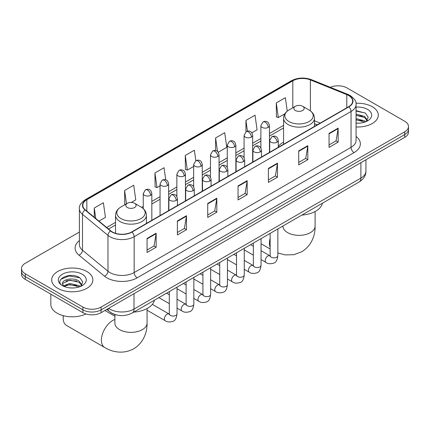 <?xml version="1.0" encoding="UTF-8"?>
<svg xmlns="http://www.w3.org/2000/svg" width="430" height="430" viewBox="0 0 430 430"><rect width="100%" height="100%" fill="white"/><g stroke="black" fill="none" stroke-linecap="round" stroke-linejoin="round"><path stroke-width="0.64" d="M283.58 142.179A22.736 13.126 0 0 0 278.285 146.431M317.184 124.867L314.464 123.765M115.589 314.722A12.868 7.428 180 0 1 110.392 312.287M79.389 232.039L25.268 263.284A12.868 7.428 0 0 0 21.5 268.535L21.5 274.141A12.868 7.428 0 0 0 25.268 279.392L82.899 312.664A12.868 7.428 0 0 0 101.098 312.664L404.732 137.369A12.868 7.428 0 0 0 408.5 132.112L408.5 129.312A12.868 7.428 0 0 1 404.732 134.563A12.868 7.428 0 0 0 408.5 129.312L408.5 126.511A12.868 7.428 0 0 0 404.732 121.255L347.101 87.983A12.868 7.428 0 0 0 330.278 87.29M21.5 268.535A12.868 7.428 0 0 0 25.268 273.786L82.899 307.063A12.868 7.428 0 0 0 101.098 307.063L101.098 309.863L404.732 134.563L101.098 309.863A12.868 7.428 0 0 1 82.899 309.863A12.868 7.428 0 0 0 101.098 309.863L101.098 312.664M25.268 273.786L25.268 276.592L82.899 309.863L25.268 276.592A12.868 7.428 0 0 1 21.5 271.335A12.868 7.428 0 0 0 25.268 276.592L25.268 279.392M372.272 106.721A20.592 11.889 0 0 0 355.986 103.281A20.592 11.889 0 0 1 372.272 106.721A20.592 11.889 0 0 1 378.303 115.127A20.592 11.889 0 0 0 372.272 106.721M86.844 271.513A20.592 11.889 0 0 0 64.403 268.933A20.592 11.889 0 0 0 51.697 279.919A20.592 11.889 0 0 0 57.727 288.326A20.592 11.889 0 0 0 80.163 290.9A20.592 11.889 0 0 0 92.875 279.919A20.592 11.889 0 0 0 86.844 271.513A20.592 11.889 0 0 0 64.403 268.933A20.592 11.889 0 0 0 51.697 279.919A20.592 11.889 0 0 0 57.727 288.326A20.592 11.889 0 0 0 80.163 290.9A20.592 11.889 0 0 0 92.875 279.919A20.592 11.889 0 0 0 86.844 271.513M348.617 95.514A13.728 7.923 180 0 1 352.638 101.114A13.728 7.923 180 0 1 348.617 106.721L131.736 231.931A13.728 7.923 180 0 1 110.784 230.878L85.301 209.861A13.728 7.923 180 0 1 82.818 205.32A13.728 7.923 180 0 1 86.838 199.713L292.808 80.797A13.728 7.923 180 0 1 310.39 79.91L346.784 94.621A13.728 7.923 180 0 1 348.617 95.514M348.859 95.374A14.072 8.122 0 0 0 346.978 94.46L310.584 79.749A14.072 8.122 0 0 0 292.567 80.657L86.597 199.574A14.072 8.122 0 0 0 85.022 209.974L110.505 230.991A14.072 8.122 0 0 0 131.978 232.071L348.859 106.86A14.072 8.122 0 0 0 348.859 95.374M147.055 238.467L147.055 252.475L156.154 247.223L156.154 233.21L147.055 238.467M147.055 249.991L154.064 245.944L156.117 233.678A3.429 1.983 -120 0 0 156.154 233.21M154.004 245.981L156.154 247.223M177.386 220.955L177.386 234.963L186.486 229.711L186.486 215.699L177.386 220.955M177.386 232.479L184.395 228.432L186.448 216.166A3.429 1.983 -120 0 0 186.486 215.699M184.336 228.47L186.486 229.711M207.722 203.444L207.722 217.451L216.822 212.2L216.822 198.187L207.722 203.444M207.722 214.968L214.731 210.92L216.784 198.655A3.429 1.983 -120 0 0 216.822 198.187M214.667 210.953L216.822 212.2M329.052 133.391L329.052 147.404L338.152 142.147L338.152 128.14L329.052 133.391M329.052 144.915L336.061 140.868L338.114 128.602A3.429 1.983 -120 0 0 338.152 128.14M335.997 140.906L338.152 142.147M298.716 150.903L298.716 164.916L307.815 159.659L307.815 145.652L298.716 150.903M298.716 162.427L305.725 158.38L307.783 146.114A3.429 1.983 -120 0 0 307.815 145.652M305.665 158.417L307.815 159.659M268.385 168.415L268.385 182.427L277.484 177.171L277.484 163.163L268.385 168.415M268.385 179.939L275.394 175.897L277.447 163.626A3.429 1.983 -120 0 0 277.484 163.163M275.334 175.929L277.484 177.171M238.053 185.927L238.053 199.939L247.153 194.688L247.153 180.675L238.053 185.927M238.053 197.456L245.062 193.409L247.116 181.143A3.429 1.983 -120 0 0 247.153 180.675M244.998 193.441L247.153 194.688M356.067 126.974A20.592 11.889 0 0 0 378.303 115.127A20.592 11.889 0 0 1 356.067 126.974M101.098 307.063L404.732 131.763A12.868 7.428 0 0 0 408.5 126.511M131.311 202.439L135.762 199.869L133.708 185.228L124.609 190.485L124.754 204.406M98.954 221.117L105.431 217.381L103.377 202.74L94.278 207.996L94.278 217.263M218.241 152.252L226.76 147.329L224.707 132.693L215.607 137.944L215.607 150.554M251.846 132.849L257.092 129.817L255.038 115.181L245.939 120.432L245.939 131.816M287.262 111.15L285.369 97.669L276.27 102.92L276.42 116.847M165.738 179.804L164.04 167.716L154.94 172.968L155.09 186.894M195.849 160.718L194.376 150.204L185.276 155.456L185.421 169.382M185.276 155.456L187.329 170.097L193.661 166.437M187.329 170.097L185.276 169.329M215.607 137.944L217.505 151.462M245.939 120.432L247.444 131.161M276.27 102.92L278.328 117.557L284.907 113.762M278.328 117.557L276.27 116.793M154.94 172.968L156.993 187.609L160.057 185.841M156.993 187.609L154.94 186.84M125.162 204.556L124.609 204.352M124.609 190.485L126.479 203.799M94.278 207.996L95.745 218.478M356.067 123.055L358.625 123.184M356.067 118.605L364.57 120.846L365.704 121.755M356.067 119.717L364.774 122.098M356.067 114.154L364.57 116.396L367.354 120.244M356.067 115.267L364.57 117.508L367.134 120.534M356.067 123.147A13.986 8.073 0 0 0 367.602 120.835A13.986 8.073 0 0 0 367.602 109.419A13.986 8.073 0 0 0 356.067 107.108M366.037 121.615L368.225 117.315L365.457 113.138L356.067 110.639M356.067 111.074L365.263 113.009M356.067 115.519L362.167 116.283M356.067 119.97L362.167 120.733M295.383 110.483A5.149 2.972 0 0 0 302.661 110.483A5.149 2.972 0 0 0 302.661 106.28L309.052 109.972A14.185 8.191 0 0 1 309.052 121.556A14.185 8.191 0 0 1 288.992 121.556A14.185 8.191 0 0 1 288.992 109.972C285.498 112.047 283.692 114.805 283.58 118.239A15.442 8.917 0 0 0 288.1 124.544A15.442 8.917 0 0 0 304.929 126.479A15.442 8.917 0 0 0 314.464 118.239C314.351 114.805 312.546 112.047 309.052 109.972L302.661 106.28A5.149 2.972 0 0 0 295.383 106.28A5.149 2.972 0 0 0 295.383 110.483M301.855 215.075A23.591 13.62 0 0 0 322.446 203.186M63.36 315.695A16.087 9.288 120 0 0 63.183 318.098A16.087 9.288 120 0 0 66.516 325.462L104.737 347.526A16.087 9.288 -60 0 1 102.27 334.637A16.087 9.288 -60 0 1 112.778 320.463A16.087 9.288 -60 0 1 114.891 319.469M127.339 207.502A5.149 2.972 0 0 0 134.617 207.502A5.149 2.972 0 0 0 134.617 203.299L141.008 206.991A14.185 8.191 0 0 1 141.008 218.574A14.185 8.191 0 0 1 120.948 218.574A14.185 8.191 0 0 1 120.948 206.991C117.454 209.066 115.648 211.823 115.536 215.258A15.442 8.917 0 0 0 120.061 221.563A15.442 8.917 0 0 0 136.891 223.498A15.442 8.917 0 0 0 146.42 215.258C146.307 211.823 144.501 209.066 141.008 206.991L134.617 203.299A5.149 2.972 0 0 0 127.339 203.299A5.149 2.972 0 0 0 127.339 207.502M133.816 312.094A23.591 13.62 0 0 0 154.402 300.204M50.837 294.152L50.837 304.435A21.446 12.384 0 0 0 57.12 313.19A21.446 12.384 0 0 0 85.962 313.975M69.961 287.88L73.191 287.976M63.532 285.826L69.778 283.445L79.142 285.638L80.27 286.547M64.108 286.428L69.778 284.558L79.34 286.891M63.629 286.262L62.629 283.913A9.696 5.595 0 0 0 64.194 286.504M81.926 285.036L79.142 281.188C73.32 276.845 61.35 279.527 62.629 283.913L62.592 283.483M62.651 284.047L62.92 283.327L69.778 280.107L79.142 282.3L81.705 285.327M80.603 286.407L82.796 282.107L80.023 277.93C70.214 270.878 52.777 280.172 62.844 285.869L63.344 286.176M82.173 274.211A13.986 8.073 0 0 0 62.398 274.211A13.986 8.073 0 0 0 62.398 285.627A13.986 8.073 0 0 0 82.173 285.627A13.986 8.073 0 0 0 82.173 274.211M60.802 279.333L69.015 275.963L79.835 277.802M65.93 280.973L69.015 280.414L76.739 281.075M65.93 285.418L69.015 284.859L76.739 285.52M108.591 308.342A17.157 9.906 0 0 0 109.747 309.079A17.157 9.906 0 0 0 134.01 309.079L360.899 178.084A17.157 9.906 0 0 0 365.925 171.081C366.054 175.338 363.785 178.982 359.125 182.014L132.236 313.002A8.579 4.956 60 0 0 134.01 309.079L134.01 293.663M360.899 162.674L360.899 178.084A8.579 4.956 60 0 1 359.125 182.014M107.898 308.74A8.579 5.74 129.5 0 0 109.392 311.53L106.785 309.385M404.732 137.369L404.732 131.763M82.899 312.664L82.899 307.063M356.067 136.417A21.446 12.384 180 0 1 354.073 152.602L137.197 277.818A4.289 2.478 60 0 1 134.165 272.561L351.041 147.35A17.157 9.906 0 0 0 356.067 140.347L356.067 104.479A17.157 9.906 180 0 1 351.041 111.483A4.289 2.478 -120 0 0 348.859 106.86M137.197 277.818A21.446 12.384 180 0 1 106.866 277.818A21.446 12.384 180 0 1 104.463 276.162L78.975 255.151A21.446 12.384 180 0 1 79.389 240.617M109.897 272.561A17.157 9.906 0 0 0 134.165 272.561L134.165 236.699A17.157 9.906 180 0 1 107.973 235.377L82.49 214.36A17.157 9.906 180 0 1 79.389 208.679L79.389 244.546A17.157 9.906 0 0 0 82.49 250.228L107.973 271.239A17.157 9.906 0 0 0 109.897 272.561M356.067 104.479C356.642 101.797 354.669 98.809 350.154 95.508L347.897 94.417A4.289 2.01 112 0 0 346.978 94.46M347.897 94.417L311.503 79.7C304.397 77.19 297.651 77.55 291.271 80.797A4.289 2.478 60 0 1 292.567 80.657M86.597 199.574A4.289 2.478 -120 0 0 85.301 199.713C80.851 202.912 78.878 205.9 79.389 208.679M85.022 209.974A4.289 2.87 129.5 0 0 82.49 214.36L82.49 250.228A4.289 2.87 -50.5 0 1 78.975 255.151M311.503 79.7A4.289 2.01 112 0 0 310.584 79.749M110.505 230.991A4.289 2.87 129.5 0 0 107.973 235.377L107.973 271.239A4.289 2.87 -50.5 0 1 104.463 276.162M131.978 232.071A4.289 2.478 60 0 1 134.165 236.699L351.041 111.483L351.041 147.35A4.289 2.478 60 0 0 354.073 152.602M86.838 199.713L86.838 211.13M346.784 94.621L346.784 107.779M310.39 79.91L310.39 110.849M320.221 123.114L314.464 120.787M292.808 80.797L292.808 107.769M283.58 125.356L269.459 133.51M260.881 138.46L252.657 143.212M244.079 148.162L235.85 152.913M227.271 157.864L219.047 162.615M210.469 167.566L202.245 172.317M193.661 177.268L185.438 182.019M176.859 186.969L168.635 191.721M160.057 196.671L151.828 201.423M143.249 206.373L141.577 207.335M115.536 222.375L106.678 227.486M238.053 186.373L247.116 181.143M268.385 168.861L277.447 163.626M298.716 151.349L307.783 146.114M329.052 133.838L338.114 128.602M207.722 203.884L216.784 198.655M177.386 221.396L186.448 216.166M147.055 238.908L156.117 233.678M315.109 211.517L315.109 226.067A16.087 9.288 180 0 1 310.395 232.635A16.087 9.288 180 0 1 287.648 232.635A16.087 9.288 180 0 1 282.935 226.067L282.972 226.696M270.137 247.25A16.087 9.288 -60 0 1 270.137 238.242M147.065 308.536L147.065 323.086A16.087 9.288 180 0 1 142.351 329.654A16.087 9.288 180 0 1 119.605 329.654A16.087 9.288 180 0 1 114.891 323.086L114.928 323.715M277.033 142.201A4.289 2.478 0 0 0 278.285 140.449C277.608 137.971 276.931 136.751 276.254 136.799C275.006 135.923 273.544 135.901 271.851 136.735A4.289 2.478 60 0 1 273.996 136.944A4.289 2.478 -120 0 1 277.033 142.201A4.289 2.478 0 0 1 270.964 142.201A4.289 2.478 0 0 1 269.707 140.449L271.851 136.735M261.053 259.602L265.998 262.456A3.859 2.231 -60 0 1 265.407 259.365A3.859 2.231 -60 0 1 267.933 255.963A3.859 2.231 -60 0 1 268.1 255.871A3.859 2.231 -60 0 1 269.863 255.769L261.053 250.685M270.357 256.162L270.013 256.447L270.137 255.613A3.859 2.231 -0 0 0 271.265 257.188A3.859 2.231 -0 0 0 276.549 257.285A3.859 2.231 -0 0 0 277.855 255.613C277.329 260.096 275.942 262.601 273.695 263.122C270.465 264.106 267.901 263.886 265.998 262.456M260.225 151.903A4.289 2.478 0 0 0 261.483 150.151C260.8 147.673 260.123 146.453 259.446 146.501C258.204 145.625 256.737 145.603 255.049 146.436A4.289 2.478 60 0 1 257.194 146.646A4.289 2.478 -120 0 1 260.225 151.903A4.289 2.478 0 0 1 254.157 151.903A4.289 2.478 0 0 1 252.904 150.151L255.049 146.436M244.251 269.304L249.196 272.158A3.859 2.231 -60 0 1 248.604 269.067A3.859 2.231 -60 0 1 251.125 265.665A3.859 2.231 -60 0 1 251.297 265.573A3.859 2.231 -60 0 1 253.055 265.471L244.251 260.387M253.555 265.864L253.205 266.149L253.334 265.315A3.859 2.231 -0 0 0 254.463 266.89A3.859 2.231 -0 0 0 259.747 266.987A3.859 2.231 -0 0 0 261.053 265.315C260.526 269.798 259.134 272.303 256.887 272.824C253.662 273.808 251.099 273.587 249.196 272.158M243.423 161.605A4.289 2.478 0 0 0 244.681 159.852C243.998 157.375 243.321 156.154 242.644 156.203C241.402 155.327 239.935 155.305 238.242 156.138A4.289 2.478 60 0 1 240.386 156.348A4.289 2.478 -120 0 1 243.423 161.605A4.289 2.478 0 0 1 237.355 161.605A4.289 2.478 0 0 1 236.097 159.852L238.242 156.138M227.443 279.005L232.393 281.86A3.859 2.231 -60 0 1 231.802 278.769A3.859 2.231 -60 0 1 234.323 275.367A3.859 2.231 -60 0 1 234.495 275.275A3.859 2.231 -60 0 1 236.253 275.173L227.443 270.088M236.747 275.565L236.403 275.85L236.527 275.017A3.859 2.231 -0 0 0 237.661 276.592A3.859 2.231 -0 0 0 242.939 276.689A3.859 2.231 -0 0 0 244.251 275.017C243.719 279.5 242.332 282.005 240.085 282.526C236.86 283.51 234.291 283.289 232.393 281.86M226.615 171.307A4.289 2.478 0 0 0 227.873 169.554C227.196 167.076 226.513 165.856 225.836 165.905C224.594 165.029 223.127 165.007 221.439 165.84A4.289 2.478 60 0 1 223.584 166.05A4.289 2.478 -120 0 1 226.615 171.307A4.289 2.478 0 0 1 220.552 171.307A4.289 2.478 0 0 1 219.295 169.554L221.439 165.84M210.641 288.707L215.586 291.562A3.859 2.231 -60 0 1 214.995 288.471A3.859 2.231 -60 0 1 217.516 285.068A3.859 2.231 -60 0 1 217.688 284.977A3.859 2.231 -60 0 1 219.45 284.875L210.641 279.79M219.945 285.267L219.601 285.552L219.725 284.719A3.859 2.231 -0 0 0 220.853 286.294A3.859 2.231 -0 0 0 226.137 286.391A3.859 2.231 -0 0 0 227.443 284.719C226.916 289.202 225.53 291.707 223.277 292.228C220.052 293.212 217.489 292.991 215.586 291.562M209.813 181.008A4.289 2.478 0 0 0 211.071 179.256C210.388 176.778 209.711 175.558 209.034 175.607C207.792 174.73 206.325 174.709 204.637 175.542A4.289 2.478 60 0 1 206.782 175.752A4.289 2.478 -120 0 1 209.813 181.008A4.289 2.478 0 0 1 203.745 181.008A4.289 2.478 0 0 1 202.492 179.256L204.637 175.542M193.839 298.409L198.784 301.263A3.859 2.231 -60 0 1 198.192 298.173A3.859 2.231 -60 0 1 200.713 294.77A3.859 2.231 -60 0 1 200.885 294.679A3.859 2.231 -60 0 1 202.643 294.577L193.839 289.492M203.143 294.969L202.793 295.254L202.917 294.421A3.859 2.231 -0 0 0 204.051 295.996A3.859 2.231 -0 0 0 209.335 296.093A3.859 2.231 -0 0 0 210.641 294.421C210.109 298.904 208.722 301.409 206.475 301.93C203.25 302.913 200.686 302.693 198.784 301.263M193.011 190.71A4.289 2.478 0 0 0 194.263 188.958C193.586 186.48 192.909 185.26 192.231 185.308C190.984 184.432 189.523 184.411 187.829 185.244A4.289 2.478 60 0 1 189.974 185.454A4.289 2.478 -120 0 1 193.011 190.71A4.289 2.478 0 0 1 186.942 190.71A4.289 2.478 0 0 1 185.685 188.958L187.829 185.244M177.031 308.111L181.976 310.965A3.859 2.231 -60 0 1 181.385 307.875A3.859 2.231 -60 0 1 183.911 304.472A3.859 2.231 -60 0 1 184.083 304.381A3.859 2.231 -60 0 1 185.841 304.279L177.031 299.194M186.335 304.671L185.991 304.956L186.115 304.123A3.859 2.231 -0 0 0 187.244 305.698A3.859 2.231 -0 0 0 192.527 305.794A3.859 2.231 -0 0 0 193.839 304.123C193.306 308.606 191.92 311.11 189.673 311.632C186.443 312.615 183.879 312.395 181.976 310.965M176.203 200.412A4.289 2.478 0 0 0 177.461 198.66C176.784 196.182 176.101 194.962 175.424 195.01C174.182 194.134 172.715 194.113 171.027 194.946A4.289 2.478 60 0 1 173.172 195.155A4.289 2.478 -120 0 1 176.203 200.412A4.289 2.478 0 0 1 170.14 200.412A4.289 2.478 0 0 1 168.882 198.66L171.027 194.946M147.065 310.213L165.174 320.667A3.859 2.231 -60 0 1 164.582 317.577A3.859 2.231 -60 0 1 167.103 314.174A3.859 2.231 -60 0 1 167.275 314.083A3.859 2.231 -60 0 1 169.033 313.981L152.344 304.349M169.533 314.373L169.189 314.658L169.312 313.825A3.859 2.231 -0 0 0 170.441 315.4A3.859 2.231 -0 0 0 175.725 315.496A3.859 2.231 -0 0 0 177.031 313.825C176.504 318.308 175.112 320.812 172.865 321.334C169.64 322.317 167.076 322.097 165.174 320.667M268.202 127.404A4.289 2.478 0 0 0 269.459 125.651C268.782 123.168 268.1 121.953 267.422 122.002C266.181 121.126 264.713 121.104 263.026 121.937A4.289 2.478 60 0 1 265.17 122.147A4.289 2.478 -120 0 1 268.202 127.404A4.289 2.478 0 0 1 262.139 127.404A4.289 2.478 0 0 1 260.881 125.651L263.026 121.937M251.4 137.106A4.289 2.478 0 0 0 252.657 135.353C251.975 132.87 251.297 131.655 250.62 131.704C249.378 130.827 247.911 130.806 246.223 131.639A4.289 2.478 60 0 1 248.368 131.849A4.289 2.478 -120 0 1 251.4 137.106A4.289 2.478 0 0 1 245.331 137.106A4.289 2.478 0 0 1 244.079 135.353L246.223 131.639M234.597 146.807A4.289 2.478 0 0 0 235.85 145.055C235.172 142.572 234.495 141.357 233.818 141.405C232.571 140.529 231.109 140.508 229.416 141.341A4.289 2.478 60 0 1 231.56 141.551A4.289 2.478 -120 0 1 234.597 146.807A4.289 2.478 0 0 1 228.529 146.807A4.289 2.478 0 0 1 227.271 145.055L229.416 141.341M217.79 156.509A4.289 2.478 0 0 0 219.047 154.757C218.365 152.274 217.688 151.059 217.01 151.107C215.769 150.231 214.301 150.21 212.613 151.043A4.289 2.478 60 0 1 214.758 151.252A4.289 2.478 -120 0 1 217.79 156.509A4.289 2.478 0 0 1 211.727 156.509A4.289 2.478 0 0 1 210.469 154.757L212.613 151.043M200.987 166.211A4.289 2.478 0 0 0 202.245 164.459C201.562 161.976 200.885 160.761 200.208 160.809C198.966 159.933 197.499 159.912 195.806 160.745A4.289 2.478 60 0 1 197.95 160.954A4.289 2.478 -120 0 1 200.987 166.211A4.289 2.478 0 0 1 194.919 166.211A4.289 2.478 0 0 1 193.661 164.459L195.806 160.745M184.18 175.913A4.289 2.478 0 0 0 185.438 174.161C184.76 171.677 184.078 170.463 183.4 170.511C182.159 169.635 180.697 169.613 179.004 170.447A4.289 2.478 60 0 1 181.148 170.656A4.289 2.478 -120 0 1 184.18 175.913A4.289 2.478 0 0 1 178.117 175.913A4.289 2.478 0 0 1 176.859 174.161L179.004 170.447M167.377 185.615A4.289 2.478 0 0 0 168.635 183.863C167.953 181.379 167.275 180.165 166.598 180.213C165.356 179.337 163.889 179.315 162.201 180.149A4.289 2.478 60 0 1 164.346 180.358A4.289 2.478 -120 0 1 167.377 185.615A4.289 2.478 0 0 1 161.309 185.615A4.289 2.478 0 0 1 160.057 183.863L162.201 180.149M150.575 195.317A4.289 2.478 0 0 0 151.828 193.564C151.15 191.081 150.473 189.867 149.796 189.915C148.554 189.039 147.087 189.017 145.394 189.85A4.289 2.478 60 0 1 147.538 190.06A4.289 2.478 -120 0 1 150.575 195.317A4.289 2.478 0 0 1 144.507 195.317A4.289 2.478 0 0 1 143.249 193.564L145.394 189.85M132.236 313.002C125.329 316.475 118.427 316.475 111.52 313.002L109.392 311.53M365.925 171.081L365.925 159.772M291.271 80.797L85.301 199.713M283.58 127.968L269.459 136.117M260.881 141.072L252.657 145.818M244.079 150.774L235.85 155.52M227.271 160.476L219.047 165.222M210.469 170.178L202.245 174.924M193.661 179.88L185.438 184.626M176.859 189.582L168.635 194.328M160.057 199.283L151.828 204.03M115.536 224.987L108.543 229.023M317.281 124.813L314.464 123.673M315.109 226.067C315.324 234.146 312.325 245.299 301.736 251.781L293.771 254.705L285.273 254.899L277.855 252.964M270.137 248.981L261.053 243.74M314.464 126.436L314.464 118.239M283.58 144.27L283.58 118.239M295.383 106.28L288.992 109.972M147.065 323.086C147.28 331.164 144.281 342.318 133.692 348.8C122.786 354.728 111.623 351.756 104.737 347.526M63.183 315.647L63.183 318.098M146.42 223.455L146.42 215.258M115.536 233.313L115.536 215.258M127.339 203.299L120.948 206.991M114.891 316.238L104.904 310.471M114.891 314.529L114.891 323.086M277.855 228.932L277.855 255.613M278.285 147.323L278.285 140.449M253.334 255.146L244.251 249.9M270.137 233.388L270.137 255.613M269.707 152.279L269.707 140.449M253.334 246.229L250.615 244.659M261.053 238.634L261.053 265.315M261.483 157.025L261.483 150.151M236.527 264.848L227.443 259.602M253.334 243.09L253.334 265.315M252.904 161.981L252.904 150.151M236.527 255.931L233.807 254.361M244.251 248.336L244.251 275.017M244.681 166.727L244.681 159.852M219.725 274.55L210.641 269.304M236.527 252.792L236.527 275.017M236.097 171.683L236.097 159.852M219.725 265.632L217.005 264.063M227.443 258.038L227.443 284.719M227.873 176.429L227.873 169.554M202.917 284.252L193.839 279.005M219.725 262.493L219.725 284.719M219.295 181.385L219.295 169.554M202.917 275.334L200.203 273.765M210.641 267.739L210.641 294.421M211.071 186.131L211.071 179.256M186.115 293.953L177.031 288.707M202.917 272.195L202.917 294.421M202.492 191.087L202.492 179.256M186.115 285.036L183.395 283.467M193.839 277.441L193.839 304.123M194.263 195.833L194.263 188.958M169.312 303.655L158.869 297.625M186.115 281.897L186.115 304.123M185.685 200.788L185.685 188.958M169.312 294.738L166.593 293.169M177.031 287.143L177.031 313.825M177.461 205.535L177.461 198.66M169.312 291.599L169.312 313.825M168.882 210.49L168.882 198.66M269.459 152.419L269.459 125.651M260.881 147.958L260.881 125.651M252.657 162.121L252.657 135.353M244.079 157.659L244.079 135.353M235.85 171.823L235.85 145.055M227.271 167.361L227.271 145.055M219.047 181.525L219.047 154.757M210.469 177.063L210.469 154.757M202.245 191.226L202.245 164.459M193.661 186.765L193.661 164.459M185.438 200.928L185.438 174.161M176.859 196.467L176.859 174.161M168.635 210.63L168.635 183.863M160.057 215.586L160.057 183.863M151.828 220.332L151.828 193.564M143.249 208.609L143.249 193.564"/></g></svg>
